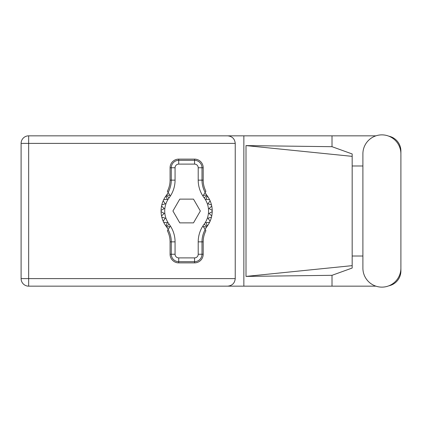 <?xml version="1.0" encoding="UTF-8"?>
<svg xmlns="http://www.w3.org/2000/svg" width="422" height="422" viewBox="0 0 422 422"><rect width="100%" height="100%" fill="white"/><g stroke="black" fill="none" stroke-linecap="round" stroke-linejoin="round"><path stroke-width="0.63" d="M375.891 135.842L28.654 135.842A7.554 7.554 0 0 0 21.1 143.396L21.1 278.604A7.554 7.554 0 0 0 28.654 286.158L243.853 286.158L28.654 286.158L28.654 278.604L235.239 278.604C234.759 283.157 232.242 285.678 227.69 286.158M362.894 268.128A19.001 19.001 0 0 0 381.899 287.129A19.001 19.001 0 0 0 400.9 268.128L400.9 153.872A19.001 19.001 0 0 0 381.899 134.871A19.001 19.001 0 0 0 362.894 153.872L362.894 268.128M375.891 286.158L243.853 286.158L243.853 135.842L227.69 135.842C232.242 136.322 234.759 138.843 235.239 143.396L235.239 278.604M388.804 285.831A15.224 15.224 0 0 0 400.9 270.929L400.9 256.017M362.894 256.017L352.175 256.017M332.008 286.158L332.008 275.313L352.175 268.033L352.175 153.967L332.008 146.687L246.005 145.59L352.175 156.356M388.804 136.169A15.224 15.224 0 0 1 400.9 151.071L400.9 165.983M332.008 135.842L332.008 146.687M352.175 165.983L362.894 165.983M332.008 275.313L246.005 276.41L246.005 145.59M235.239 143.396L28.654 143.396L28.654 135.842L227.69 135.842M352.175 259.725L352.175 162.275M246.005 276.41L352.175 265.644M168.199 229.441L166.632 226.967A25.578 25.578 0 0 0 166.236 226.429A25.578 25.578 0 0 1 165.909 225.986L167.339 222.631L165.909 225.986A25.578 25.578 0 0 1 163.689 222.304L167.339 222.631L163.689 222.304A25.578 25.578 0 0 1 163.177 221.197L165.287 218.206L163.177 221.197A25.578 25.578 0 0 1 161.795 217.098L165.287 218.206L161.795 217.098A25.578 25.578 0 0 1 161.067 211.607L164.237 213.437L161.067 211.607A25.578 25.578 0 0 1 161.067 210.393L164.237 208.563L161.536 206.089A25.578 25.578 0 0 1 161.795 204.902L165.287 203.794L163.177 200.803A25.578 25.578 0 0 1 163.689 199.696L167.339 199.369L165.909 196.014A25.578 25.578 0 0 1 166.236 195.571A25.578 25.578 0 0 0 166.632 195.033L170.024 195.444L167.381 191.266A24.249 24.249 0 0 0 170.082 180.141L171.279 180.141L171.279 167.756A7.443 7.443 0 0 1 178.722 160.318L194.558 160.318A7.443 7.443 0 0 1 201.996 167.756L201.996 180.141A25.447 25.447 0 0 0 205.161 192.432L205.894 191.266A24.249 24.249 0 0 1 203.193 180.141L203.193 167.756L198.208 167.756A3.656 3.656 0 0 0 194.558 164.105L178.722 164.105A3.656 3.656 0 0 0 175.067 167.756L175.067 180.141A29.234 29.234 0 0 1 169.148 197.776A21.928 21.928 0 0 0 169.148 224.224A29.234 29.234 0 0 1 175.067 241.859L175.067 254.244A3.656 3.656 0 0 0 178.722 257.895L194.558 257.895A3.656 3.656 0 0 0 198.208 254.244L198.208 241.859A29.234 29.234 0 0 1 204.127 224.224A21.928 21.928 0 0 0 204.127 197.776A29.234 29.234 0 0 1 198.208 180.141L198.208 167.756M175.067 167.756L170.082 167.756L170.082 180.141M170.082 167.756A8.635 8.635 0 0 1 178.722 159.12L178.722 164.105M194.558 164.105L194.558 159.12L178.722 159.12M194.558 159.12A8.635 8.635 0 0 1 203.193 167.756M205.161 192.432L203.251 195.444L206.643 195.033A25.578 25.578 0 0 0 207.044 195.571A25.578 25.578 0 0 1 212.213 211.607L209.043 213.437L211.744 215.911A25.578 25.578 0 0 1 211.48 217.098L207.988 218.206L210.098 221.197A25.578 25.578 0 0 1 209.586 222.304L205.941 222.631L207.366 225.986A25.578 25.578 0 0 1 207.044 226.429A25.578 25.578 0 0 0 206.643 226.967L205.081 229.441M209.586 199.696L205.941 199.369L207.366 196.014L205.941 199.369L209.586 199.696M212.213 210.393L209.043 208.563L211.744 206.089L209.043 208.563L212.213 210.393M211.48 204.902L207.988 203.794L210.098 200.803L207.988 203.794L211.48 204.902M164.237 213.437L161.536 215.911L164.237 213.437M206.643 226.967L203.251 226.556L205.894 230.734A24.249 24.249 0 0 0 203.193 241.859L201.996 241.859L201.996 254.244A7.443 7.443 0 0 1 194.558 261.682L178.722 261.682A7.443 7.443 0 0 1 171.279 254.244L171.279 241.859A25.447 25.447 0 0 0 168.114 229.568L167.381 230.734A24.249 24.249 0 0 1 170.082 241.859L170.082 254.244L175.067 254.244M198.208 254.244L203.193 254.244L203.193 241.859M203.193 254.244A8.635 8.635 0 0 1 194.558 262.88L194.558 257.895M178.722 257.895L178.722 262.88L194.558 262.88M178.722 262.88A8.635 8.635 0 0 1 170.082 254.244M212.213 211.607A25.578 25.578 0 0 1 211.744 215.911L209.043 213.437L212.213 211.607M211.48 217.098A25.578 25.578 0 0 1 210.098 221.197L207.988 218.206L211.48 217.098M209.586 222.304A25.578 25.578 0 0 1 207.366 225.986L205.941 222.631L209.586 222.304M161.536 206.089A25.578 25.578 0 0 0 161.067 210.393L164.237 208.563L161.536 206.089M163.177 200.803A25.578 25.578 0 0 0 161.795 204.902L165.287 203.794L163.177 200.803M165.909 196.014A25.578 25.578 0 0 0 163.689 199.696L167.339 199.369L165.909 196.014M166.632 195.033L168.199 192.559M206.643 195.033L205.081 192.559M200.35 211L193.498 199.126L179.783 199.126L172.925 211L179.783 222.874L193.498 222.874L200.35 211M168.114 192.432A25.447 25.447 0 0 0 171.279 180.141L175.067 180.141M205.161 229.568A25.447 25.447 0 0 0 201.996 241.859L198.208 241.859M166.632 226.967L170.024 226.556L168.114 229.568M21.1 143.396L28.654 143.396L28.654 278.604L21.1 278.604A7.554 7.554 0 0 0 28.654 286.158M198.208 180.141L203.193 180.141M207.044 195.571L204.127 197.776M207.044 226.429L204.127 224.224M169.148 224.224L166.236 226.429M169.148 197.776L166.236 195.571M175.067 241.859L170.082 241.859"/></g></svg>
